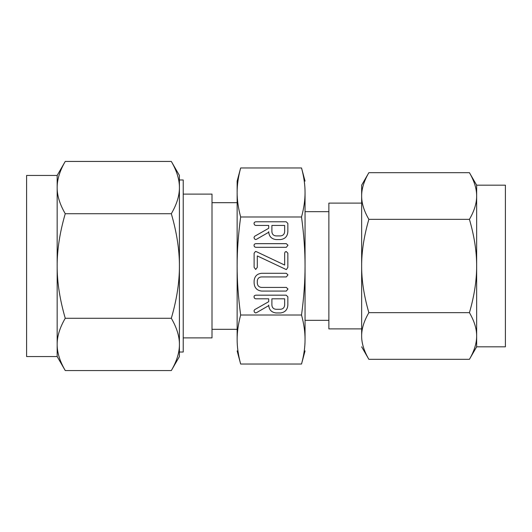 <?xml version="1.0" encoding="UTF-8"?>
<svg xmlns="http://www.w3.org/2000/svg" width="532" height="532" viewBox="0 0 532 532"><rect width="100%" height="100%" fill="white"/><g stroke="black" fill="none" stroke-linecap="round" stroke-linejoin="round"><path stroke-width="0.8" d="M287.958 245.259L286.322 247.314L255.639 247.314L254.402 246.702L253.997 245.259L254.349 244.215L255.639 243.663L286.322 243.663L287.958 245.259M286.003 269.458L257.302 255.932L257.302 267.35L255.706 269.445L254.116 267.35L254.116 253.179L255.486 251.47L256.165 251.556L284.653 265.062L284.653 253.179L285.119 251.969L286.249 251.543L287.845 253.179L287.845 267.35L286.462 269.511L286.003 269.458M287.958 289.016L286.329 291.07L261.624 291.07C256.956 290.492 254.449 287.839 254.116 283.117L254.116 280.77C254.609 276.241 257.116 273.747 261.624 273.295L286.329 273.295L287.958 274.891L286.322 276.939L261.564 276.939C259.111 277.086 257.694 278.356 257.302 280.756L257.302 283.124C257.535 285.744 258.958 287.18 261.564 287.42L286.322 287.42L287.958 289.016M275.975 312.949C271.413 312.331 268.986 309.697 268.7 305.042L268.7 305.654L256.524 312.65L255.653 312.949L254.469 312.291L253.997 310.814L254.615 309.684L268.7 301.684L268.7 298.818L255.679 298.818L254.422 298.219L253.997 296.77L254.356 295.719L255.633 295.174L286.209 295.174L287.845 296.796L287.845 304.996C287.553 309.664 285.119 312.317 280.544 312.949L275.975 312.949M305.049 266C305.075 250.931 303.905 234.592 301.531 216.99C303.898 208.198 305.075 200.025 305.049 192.478L305.049 339.522C305.075 331.988 303.905 323.815 301.531 315.011C303.898 297.435 305.075 281.096 305.049 266M305.049 192.478C305.075 184.943 303.905 176.777 301.531 167.972L240.657 167.972C238.289 176.764 237.112 184.93 237.139 192.478C237.112 200.012 238.283 208.185 240.657 216.99L301.531 216.99M240.657 216.99C238.289 234.565 237.112 250.905 237.139 266C237.112 281.069 238.283 297.408 240.657 315.011L301.531 315.011M275.975 239.566C271.413 238.948 268.986 236.314 268.7 231.659L268.7 232.271L256.524 239.267L255.653 239.566L254.469 238.908L253.997 237.425L254.615 236.301L268.7 228.295L268.7 225.435L255.679 225.435L254.422 224.837L253.997 223.38L254.356 222.336L255.633 221.784L286.209 221.784L287.845 223.413L287.845 231.606C287.553 236.281 285.119 238.935 280.544 239.566L275.975 239.566M361.647 203.111L328.869 203.111L328.869 328.889L361.647 328.889M361.647 185.183L368.862 172.681C364.008 181.046 361.6 188.82 361.647 196.009L361.647 185.183L361.647 196.009C361.6 203.184 364.001 210.958 368.862 219.337C364.008 236.075 361.6 251.629 361.647 266L361.647 195.929M361.647 335.991L361.647 266C361.6 280.344 364.001 295.898 368.862 312.663C364.008 321.029 361.6 328.803 361.647 335.991C361.6 343.167 364.001 350.94 368.862 359.319L361.647 346.817M305.049 320.337L328.869 320.337M328.869 211.663L305.049 211.663M363.21 185.469L363.416 184.784M363.635 184.092L363.788 183.62M365.218 179.902L365.437 179.404M365.218 352.098L364.959 351.492M364.068 349.172L363.921 348.759M363.635 347.908L363.416 347.216M363.21 346.532L363.063 346.019M362.771 344.922L362.691 344.59M469.43 359.319C474.291 350.954 476.692 343.18 476.652 335.991C476.699 328.816 474.291 321.042 469.43 312.663C474.291 295.925 476.692 280.371 476.652 266C476.699 251.656 474.291 236.102 469.43 219.337C474.291 210.971 476.692 203.197 476.652 196.009C476.699 188.833 474.291 181.06 469.43 172.681L476.652 185.183L476.652 346.817L469.43 359.319L368.862 359.319M368.862 312.663L469.43 312.663M368.862 219.337L469.43 219.337M368.862 172.681L469.43 172.681M473.081 179.902L473.334 180.508M474.231 182.828L474.378 183.241M474.664 184.092L474.883 184.784M475.089 185.469L475.236 185.981M475.522 187.078L475.601 187.41M475.089 346.532L474.883 347.216M474.664 347.908L474.504 348.38M473.081 352.098L472.862 352.596M301.531 167.972L305.049 181.106M304.078 179.929L304.131 180.295M304.291 181.439L304.39 182.157M304.477 182.875L304.563 183.64M304.643 184.378L304.716 185.189M304.809 186.24L304.849 186.832M304.903 187.663L304.929 188.095M304.982 189.186L305.022 190.296M305.049 350.894L301.531 364.028C303.898 355.236 305.075 347.07 305.049 339.522M304.903 344.35L304.856 345.122M304.783 346.086L304.723 346.764M304.643 347.622L304.57 348.32M304.47 349.165L304.39 349.843M304.284 350.621L304.191 351.32M304.078 352.071L303.965 352.776M237.285 187.65L237.332 186.878M237.405 185.914L237.465 185.236M237.545 184.378L237.618 183.68M237.718 182.835L237.797 182.157M237.904 181.379L237.997 180.68M238.11 179.929L238.216 179.224M240.657 315.011C238.289 323.802 237.112 331.975 237.139 339.522C237.112 347.057 238.283 355.223 240.657 364.028L301.531 364.028M238.11 352.071L238.057 351.705M237.89 350.561L237.797 349.843M237.711 349.125L237.624 348.36M237.545 347.622L237.472 346.811M237.378 345.76L237.339 345.168M237.285 344.337L237.259 343.905M237.206 342.814L237.166 341.704M476.652 346.817L505.4 346.817L505.4 185.183L476.652 185.183M240.657 167.972L237.139 181.106L237.139 192.478L237.139 181.106M237.139 339.522L237.139 192.478M237.139 350.894L240.657 364.028M237.139 202.679L212.009 202.679M212.009 329.321L237.139 329.321M183.227 337.88L212.009 337.88L212.009 194.12L183.227 194.12M179.41 266L179.41 344.423C179.464 336.384 176.77 327.672 171.324 318.282C176.77 299.576 179.464 282.153 179.41 266C179.464 249.927 176.77 232.497 171.324 213.718C176.77 204.368 179.464 195.656 179.41 187.577C179.464 179.543 176.77 170.825 171.324 161.435L179.41 175.447L179.41 266L179.41 179.976L183.227 179.976L183.227 352.024L179.41 352.024M57.163 175.447L65.25 161.435C59.803 170.792 57.104 179.503 57.163 187.577L57.163 175.447L26.6 175.447L26.6 356.553L57.163 356.553L57.163 187.577C57.104 195.616 59.803 204.328 65.25 213.718C59.803 232.424 57.104 249.847 57.163 266C57.104 282.073 59.803 299.503 65.25 318.282C59.803 327.632 57.104 336.344 57.163 344.423C57.104 352.457 59.803 361.175 65.25 370.565L57.163 356.553M179.41 179.976L179.41 175.447M171.324 161.435L65.25 161.435M171.324 213.718L65.25 213.718M179.41 344.423L179.41 356.553L171.324 370.565C176.77 361.208 179.464 352.497 179.41 344.423M171.324 318.282L65.25 318.282M171.324 370.565L65.25 370.565M284.653 298.818L271.892 298.818L271.892 305.002C272.078 307.576 273.441 309.012 275.975 309.298L280.544 309.298C283.077 308.999 284.447 307.562 284.653 305.002L284.653 298.818M284.653 225.435L271.892 225.435L271.892 231.613C272.078 234.193 273.441 235.629 275.975 235.915L280.544 235.915C283.077 235.616 284.447 234.18 284.653 231.613L284.653 225.435"/></g></svg>

